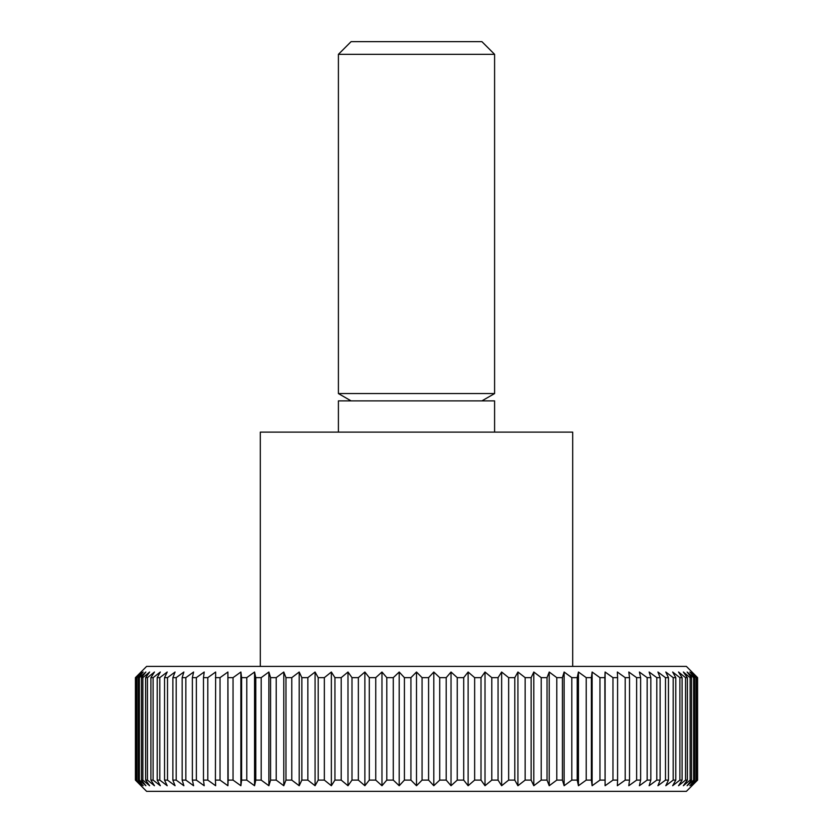 <?xml version="1.0" encoding="UTF-8"?>
<svg xmlns="http://www.w3.org/2000/svg" width="833" height="833" viewBox="0 0 833 833"><rect width="100%" height="100%" fill="white"/><g stroke="black" fill="none" stroke-linecap="round" stroke-linejoin="round"><path stroke-width="1.25" d="M572.688 666.4L572.688 432.119L260.312 432.119L260.312 666.4M494.594 432.119L494.594 400.881L338.406 400.881L338.406 432.119M494.594 54.332L338.406 54.332L351.089 41.65L481.911 41.65L494.594 54.332L494.594 393.561L338.406 393.561L351.089 400.881M433.795 785.727L433.795 672.023L439.709 677.645L439.709 780.105L433.795 785.727L428.589 780.105L422.071 780.105L416.5 785.727L410.929 780.105L404.411 780.105L399.205 785.727L393.291 780.105L386.793 780.105L381.972 785.727L375.745 780.105L369.3 780.105L364.875 785.727L358.357 780.105L351.995 780.105L347.986 785.727L341.207 780.105L334.939 780.105L331.357 785.727L324.349 780.105L318.206 780.105L315.072 785.727L307.846 780.105L301.858 780.105L299.193 785.727L291.779 780.105L285.969 780.105L283.772 785.727L276.212 780.105L270.59 780.105L268.872 785.727L261.187 780.105L255.783 780.105L254.554 785.727L246.776 780.105L241.622 780.105L240.883 785.727L233.042 780.105L228.148 780.105L227.898 785.727L220.027 780.105L215.414 780.105L215.653 785.727L207.792 780.105L203.471 780.105L204.21 785.727L196.369 780.105L192.371 780.105L193.6 785.727L185.832 780.105L182.156 780.105L183.874 785.727L176.19 780.105L172.868 780.105L175.065 785.727L167.506 780.105L164.538 780.105L167.204 785.727L159.801 780.105L157.208 780.105L160.332 785.727L153.105 780.105L150.898 780.105L154.469 785.727L147.451 780.105L145.629 780.105L149.638 785.727L142.859 780.105L141.443 780.105L145.869 785.727L139.35 780.105L138.33 780.105L143.161 785.727L136.32 780.105L141.527 785.727L135.415 780.105L146.608 791.35L686.392 791.35L697.585 780.105L691.473 785.727L696.68 780.105L689.839 785.727L694.67 780.105L693.65 780.105L687.131 785.727L691.557 780.105L690.14 780.105L683.362 785.727L687.371 780.105L685.549 780.105L678.531 785.727L682.102 780.105L679.895 780.105L672.668 785.727L675.792 780.105L673.199 780.105L665.796 785.727L668.462 780.105L665.494 780.105L657.935 785.727L660.132 780.105L656.81 780.105L649.126 785.727L650.844 780.105L647.168 780.105L639.4 785.727L640.629 780.105L636.631 780.105L628.79 785.727L629.529 780.105L625.208 780.105L617.347 785.727L617.586 780.105L612.973 780.105L605.102 785.727L605.102 672.023L612.973 677.645L612.973 780.105M697.585 780.105L697.585 677.645L686.392 666.4L146.608 666.4L135.415 677.645L135.415 780.105M135.623 780.105L135.415 677.645M135.623 677.645L141.527 672.023L136.32 677.645L136.32 780.105M136.935 780.105L136.935 677.645L136.32 677.645M136.935 677.645L143.161 672.023L138.33 677.645L138.33 780.105M139.35 780.105L139.35 677.645L138.33 677.645M139.35 677.645L145.869 672.023L141.443 677.645L141.443 780.105M142.859 780.105L142.859 677.645L141.443 677.645M142.859 677.645L149.638 672.023L145.629 677.645L145.629 780.105M147.451 780.105L147.451 677.645L145.629 677.645M147.451 677.645L154.469 672.023L150.898 677.645L150.898 780.105M153.105 780.105L153.105 677.645L150.898 677.645M153.105 677.645L160.332 672.023L157.208 677.645L157.208 780.105M159.801 780.105L159.801 677.645L157.208 677.645M159.801 677.645L167.204 672.023L164.538 677.645L164.538 780.105M167.506 780.105L167.506 677.645L164.538 677.645M167.506 677.645L175.065 672.023L172.868 677.645L172.868 780.105M176.19 780.105L176.19 677.645L172.868 677.645M176.19 677.645L183.874 672.023L182.156 677.645L182.156 780.105M185.832 780.105L185.832 677.645L182.156 677.645M185.832 677.645L193.6 672.023L192.371 677.645L192.371 780.105M196.369 780.105L196.369 677.645L192.371 677.645M196.369 677.645L204.21 672.023L203.471 677.645L203.471 780.105M207.792 780.105L207.792 677.645L203.471 677.645M207.792 677.645L215.653 672.023L215.414 780.105M220.027 780.105L220.027 677.645L215.414 677.645M220.027 677.645L227.898 672.023L228.148 780.105M233.042 780.105L233.042 677.645L228.148 677.645M233.042 677.645L240.883 672.023L241.622 677.645L241.622 780.105M246.776 780.105L246.776 677.645L241.622 677.645M246.776 677.645L254.554 672.023L255.783 677.645L255.783 780.105M261.187 780.105L261.187 677.645L255.783 677.645M261.187 677.645L268.872 672.023L270.59 677.645L270.59 780.105M276.212 780.105L276.212 677.645L270.59 677.645M276.212 677.645L283.772 672.023L285.969 677.645L285.969 780.105M291.779 780.105L291.779 677.645L285.969 677.645M291.779 677.645L299.193 672.023L301.858 677.645L301.858 780.105M307.846 780.105L307.846 677.645L301.858 677.645M307.846 677.645L315.072 672.023L318.206 677.645L318.206 780.105M324.349 780.105L324.349 677.645L318.206 677.645M324.349 677.645L331.357 672.023L334.939 677.645L334.939 780.105M341.207 780.105L341.207 677.645L334.939 677.645M341.207 677.645L347.986 672.023L351.995 677.645L351.995 780.105M358.357 780.105L358.357 677.645L351.995 677.645M358.357 677.645L364.875 672.023L369.3 677.645L369.3 780.105M375.745 780.105L375.745 677.645L369.3 677.645M375.745 677.645L381.972 672.023L386.793 677.645L386.793 780.105M393.291 780.105L393.291 677.645L386.793 677.645M393.291 677.645L399.205 672.023L404.411 677.645L404.411 780.105M410.929 780.105L410.929 677.645L404.411 677.645M410.929 677.645L416.5 672.023L422.071 677.645L422.071 780.105M428.589 780.105L428.589 677.645L433.795 672.023M428.589 677.645L422.071 677.645M446.207 677.645L451.028 672.023L457.255 677.645L457.255 780.105L451.028 785.727L446.207 780.105L446.207 677.645L439.709 677.645M463.7 677.645L468.125 672.023L474.643 677.645L474.643 780.105L468.125 785.727L463.7 780.105L463.7 677.645L457.255 677.645M481.005 677.645L485.014 672.023L491.793 677.645L491.793 780.105L485.014 785.727L481.005 780.105L481.005 677.645L474.643 677.645M498.061 677.645L501.643 672.023L508.651 677.645L508.651 780.105L501.643 785.727L498.061 780.105L498.061 677.645L491.793 677.645M514.794 677.645L517.928 672.023L525.154 677.645L525.154 780.105L517.928 785.727L514.794 780.105L514.794 677.645L508.651 677.645M531.142 677.645L533.807 672.023L541.221 677.645L541.221 780.105L533.807 785.727L531.142 780.105L531.142 677.645L525.154 677.645M547.031 677.645L549.228 672.023L556.788 677.645L556.788 780.105L549.228 785.727L547.031 780.105L547.031 677.645L541.221 677.645M562.41 677.645L564.128 672.023L571.813 677.645L571.813 780.105L564.128 785.727L562.41 780.105L562.41 677.645L556.788 677.645M577.217 677.645L578.446 672.023L586.224 677.645L586.224 780.105L578.446 785.727L577.217 780.105L577.217 677.645L571.813 677.645M591.378 677.645L592.117 672.023L599.958 677.645L599.958 780.105L592.117 785.727L591.378 780.105L591.378 677.645L586.224 677.645M605.102 785.727L604.852 677.645L599.958 677.645M604.852 677.645L605.102 672.023M617.586 780.105L617.586 677.645L612.973 677.645M617.586 677.645L617.347 672.023L625.208 677.645L625.208 780.105M629.529 780.105L629.529 677.645L625.208 677.645M629.529 677.645L628.79 672.023L636.631 677.645L636.631 780.105M640.629 780.105L640.629 677.645L636.631 677.645M640.629 677.645L639.4 672.023L647.168 677.645L647.168 780.105M650.844 780.105L650.844 677.645L647.168 677.645M650.844 677.645L649.126 672.023L656.81 677.645L656.81 780.105M660.132 780.105L660.132 677.645L656.81 677.645M660.132 677.645L657.935 672.023L665.494 677.645L665.494 780.105M668.462 780.105L668.462 677.645L665.494 677.645M668.462 677.645L665.796 672.023L673.199 677.645L673.199 780.105M675.792 780.105L675.792 677.645L673.199 677.645M675.792 677.645L672.668 672.023L679.895 677.645L679.895 780.105M682.102 780.105L682.102 677.645L679.895 677.645M682.102 677.645L678.531 672.023L685.549 677.645L685.549 780.105M687.371 780.105L687.371 677.645L685.549 677.645M687.371 677.645L683.362 672.023L690.14 677.645L690.14 780.105M691.557 780.105L691.557 677.645L690.14 677.645M691.557 677.645L687.131 672.023L693.65 677.645L693.65 780.105M694.67 780.105L694.67 677.645L693.65 677.645M694.67 677.645L689.839 672.023L696.065 677.645L696.065 780.105M696.68 780.105L696.68 677.645L696.065 677.645M696.68 677.645L691.473 672.023L697.377 677.645L697.377 780.105M446.207 780.105L439.709 780.105M451.028 785.727L451.028 672.023M463.7 780.105L457.255 780.105M468.125 785.727L468.125 672.023M481.005 780.105L474.643 780.105M485.014 785.727L485.014 672.023M498.061 780.105L491.793 780.105M501.643 785.727L501.643 672.023M514.794 780.105L508.651 780.105M517.928 785.727L517.928 672.023M531.142 780.105L525.154 780.105M533.807 785.727L533.807 672.023M547.031 780.105L541.221 780.105M549.228 785.727L549.228 672.023M562.41 780.105L556.788 780.105M564.128 785.727L564.128 672.023M577.217 780.105L571.813 780.105M578.446 785.727L578.446 672.023M591.378 780.105L586.224 780.105M592.117 785.727L592.117 672.023M604.852 780.105L599.958 780.105M227.898 785.727L227.898 672.023M240.883 785.727L240.883 672.023M254.554 785.727L254.554 672.023M268.872 785.727L268.872 672.023M283.772 785.727L283.772 672.023M299.193 785.727L299.193 672.023M315.072 785.727L315.072 672.023M331.357 785.727L331.357 672.023M347.986 785.727L347.986 672.023M364.875 785.727L364.875 672.023M381.972 785.727L381.972 672.023M399.205 785.727L399.205 672.023M416.5 785.727L416.5 672.023M338.406 54.332L338.406 393.561M481.911 400.881L494.594 393.561"/></g></svg>
